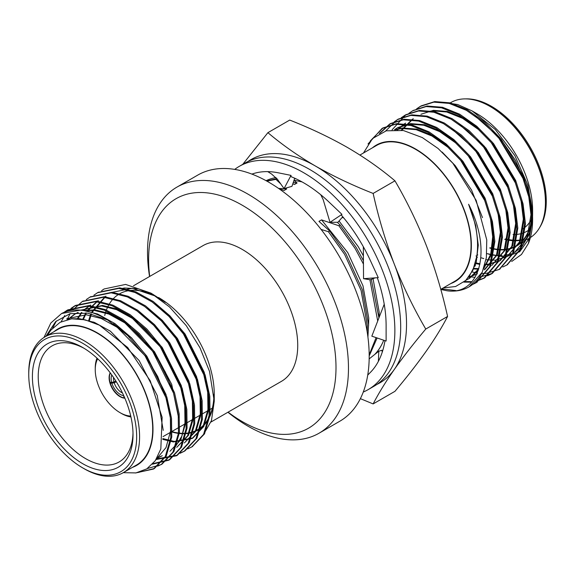 <?xml version="1.0" encoding="UTF-8"?>
<svg xmlns="http://www.w3.org/2000/svg" width="575" height="575" viewBox="0 0 575 575"><rect width="100%" height="100%" fill="white"/><g stroke="black" fill="none" stroke-linecap="round" stroke-linejoin="round"><path stroke-width="0.86" d="M293.983 180.392L297.088 182.972L294.479 184.474L292.797 183.849M363.429 260.676L356.306 247.631L340.12 225.005L337.302 222.281M276.934 178.638L266.57 180.967M369.193 355.918L377.114 337.971M378.939 317.853L371.313 279.385M285.638 188.14L286.666 188.981L284.064 190.49L278.796 188.578M367.928 337.079L368.546 324.76L362.343 289.707L345.884 253.647L329.705 231.021L318.952 221.382L321.554 219.88L338.855 225.738L355.041 248.364L363.45 264.076M297.088 182.972L293.257 182.519M379.112 317.407L379.169 312.074L373.046 278.695M363.4 255.882L358.175 246.553L339.034 220.987M286.666 188.981L278.523 188.392M368.561 325.802L368.755 318.09L362.983 285.797L347.753 252.569L321.554 219.88M367.181 331.919L367.281 325.486L361.078 290.44L344.619 254.373L328.44 231.747L321.066 229.389M266.893 181.147L275.921 179.35L280.693 183.871M369.186 354.847L376.093 337.626M377.71 321.008L369.912 279.723M342.139 217.443L343.778 217.982M275.921 179.35L276.999 178.724M340.12 225.005L338.855 225.738M329.705 231.021L328.44 231.747M113.534 377.48A11.342 6.548 -120 0 0 113.965 382.03L110.112 382.468A15.467 8.927 -120 0 1 110.328 372.981M111.802 375.001A12.995 7.504 -120 0 0 111.73 382.634M111.507 382.612L110.343 383.245L114.217 382.878A11.342 6.548 -120 0 0 122.468 392.948M111.96 383.403A12.995 7.504 -120 0 0 123.56 395.665L124.229 397.922L124.631 397.684M114.217 382.878L116.301 381.75M115.783 380.916L113.965 382.03M157.277 297.11A78.365 45.245 -120 0 0 119.356 293.94A78.365 45.245 -120 0 0 104.722 315.488M171.745 431.581A78.365 45.245 -120 0 0 197.721 429.683A78.365 45.245 -120 0 0 213.95 394.256M133.472 285.789L203.126 245.575A78.365 45.245 60 0 1 242.312 249.457A78.365 45.245 60 0 1 293.53 318.579A78.365 45.245 60 0 1 281.498 381.311L210.967 422.036M43.988 337.482L50.823 323.028L61.633 313.497A90.333 52.153 60 0 1 107.525 319.937L127.708 335.541L145.152 356.018L165.888 397.569L170.567 418.816L170.811 437.532L165.305 456.507L153.468 469.042L135.492 472.988M63.703 312.541L66.952 310.385L88.212 306.087L104.334 310.126L121.634 319.7L138.338 334.082L152.806 351.598L173.542 393.149L178.221 414.395L178.473 433.112L172.96 452.079L161.137 464.614L147.25 468.582M70.941 308.437L74.621 305.957L95.867 301.667L111.988 305.706L129.289 315.28L145.993 329.662L160.461 347.178L181.204 388.729L185.876 409.975L186.127 428.691L180.615 447.659L168.791 460.194L152.44 464.205M67.117 319.599L70.136 313.641M72.45 310.256L82.261 301.544L103.522 297.246L119.643 301.286L136.943 310.859L153.647 325.249L168.116 342.757L188.859 384.308L193.531 405.555L193.782 424.271L188.269 443.246L176.432 455.781L156.077 459.526M86.25 299.597L89.908 297.131L111.176 292.826L127.298 296.865L144.598 306.439L161.302 320.828L175.77 338.337L196.513 379.888L201.185 401.134L201.437 419.851L195.924 438.826L184.086 451.368L180.083 453.28M93.905 295.176L97.57 292.704L118.831 288.406L134.952 292.445L152.253 302.019L168.957 316.408L183.425 333.924L204.168 375.468L208.84 396.714L209.092 415.43L203.579 434.398L191.755 446.933L187.737 448.859M101.559 290.756L104.111 288.966A90.333 52.153 -120 0 0 101.603 290.742M61.633 313.497L81.499 309.961L97.628 314L114.921 323.567L131.632 337.956L146.093 355.472L166.836 397.023L171.508 418.269L171.76 436.986L166.254 455.953L154.416 468.488L138.065 472.499M52.692 328.03L56.408 320.929M64.206 312.333L67.886 309.846L89.154 305.541L105.282 309.58L122.576 319.154L139.287 333.536L153.748 351.052L174.491 392.603L179.17 413.849L179.414 432.565L173.902 451.54L162.064 464.075L157.55 466.181M61.166 321.756L64.702 315.553M68.454 310.974L75.548 305.418L96.808 301.12L112.937 305.16L130.23 314.733L146.941 329.116L161.403 346.632L182.146 388.183L186.825 409.429L187.069 428.145L181.563 447.113L169.733 459.648L152.95 463.651M82.75 301.271L104.463 296.7L120.592 300.739L137.885 310.313L154.596 324.695L169.064 342.211L189.8 383.762L194.479 405.008L194.724 423.725L189.218 442.692L177.395 455.228L156.465 458.908M90.404 296.851L112.118 292.28L128.247 296.319L145.54 305.893L162.251 320.282L176.719 337.791L197.455 379.342L202.134 400.588L202.378 419.304L196.873 438.279L185.042 450.814L180.514 452.927M98.059 292.431L119.78 287.859L135.901 291.899L153.202 301.473L169.905 315.862L184.374 333.378L205.11 374.922L209.789 396.168L210.033 414.884L204.52 433.866L192.208 446.667M36.211 400.926A71.149 41.077 60 0 1 82.707 347.501A71.149 41.077 60 0 1 133.019 434.635A71.149 41.077 60 0 1 92.496 468.23A71.149 41.077 60 0 1 36.211 400.926M32.84 400.588A76.302 44.052 -120 0 0 82.707 467.892A76.302 44.052 -120 0 0 136.663 436.741A76.302 44.052 -120 0 0 82.707 343.289A76.302 44.052 -120 0 0 28.75 374.44A76.302 44.052 -120 0 0 32.84 400.588M28.75 374.44L28.75 372.758A78.365 45.245 60 0 1 44.979 336.878A78.365 45.245 60 0 1 135.377 409.882A78.365 45.245 60 0 1 123.352 472.621A78.365 45.245 60 0 1 84.166 468.74L82.707 467.892M123.352 472.621L136.476 465.038A78.365 45.245 -120 0 0 148.508 402.306A78.365 45.245 -120 0 0 58.104 329.303L44.979 336.878M132.444 467.367A78.782 45.483 -120 0 0 136.678 374.433A78.782 45.483 -120 0 0 54.079 331.624M150.988 293.128L165.277 302.335L158.535 297.491A78.782 45.483 60 0 1 210.019 366.972A78.782 45.483 60 0 1 214.245 393.976L214.245 401.278L209.523 371.421L199.999 347.796L186.257 325.651L169.438 306.885L150.988 293.128L125.616 284.424L104.111 288.966M214.159 397.512A78.782 45.483 60 0 1 171.35 431.811M203.334 434.858L211.456 420.613L214.245 401.278M153.259 294.486L138.252 288.736L124.322 288.003L121.088 288.664M107.525 319.937L87.867 313.181L70.1 313.655L55.646 321.619L45.863 336.368M47.272 335.556L50.83 330.194L60.073 322.323L71.681 318.816L85.05 319.801L99.41 325.177L127.693 347.523L150.24 380.801L162.136 417.299L160.82 448.967L155.264 460.726L146.805 468.869L135.937 472.916L123.244 472.679M71.537 318.83L79.566 318.694L94.437 322.402L110.393 331.2L139.15 360.547L157.234 395.543L163.235 430.359M113.476 323.768L131.359 337.906L146.812 356.133L165.959 394.364L170.293 413.914L170.545 431.135L166.031 447.558L156.407 458.994M68.375 319.312L75.275 313.828L77.855 312.505M83.677 310.55L94.875 309.853L109.746 313.562L125.709 322.359L154.467 351.713L171.709 384.366L178.545 417.558M162.287 455.702L156.989 458.023M175.382 446.71L181.829 436.173L184.978 422.805L184.726 405.583L180.392 386.026L161.244 347.796L132.487 318.449L116.531 309.645L101.66 305.943L82.052 309.918L102.53 305.433L117.401 309.142L133.364 317.939L162.121 347.293L181.269 385.523L185.603 405.073L185.854 422.294L180.809 439.76L169.941 451.282M77.934 318.73L81.909 312.52M83.619 310.543L90.584 304.987M136.44 310.507L154.323 324.645L169.776 342.873L188.923 381.103L193.257 400.653L193.509 417.874L188.463 435.34L176.719 447.364L187.587 435.843L192.632 418.384L192.381 401.163L188.054 381.613L168.899 343.376L155.861 327.577M83.375 319.441L86.322 312.937M87.321 311.269L98.239 300.574M144.095 306.087L161.978 320.225L177.431 338.452L196.578 376.683L200.912 396.232L201.164 413.454L196.118 430.919L184.374 442.951L195.241 431.423L200.287 413.964L200.035 396.743L195.708 377.193L176.554 338.955L163.516 323.157M89.305 320.965L91.447 313.907M91.986 312.584L105.893 296.154M151.75 301.667L169.632 315.804L185.085 334.032L204.233 372.262L208.567 391.819L208.818 409.041L203.773 426.499L192.905 438.021L174.247 441.449L162.847 438.581M66.743 318.751L86.343 314.784L101.222 318.485L117.178 327.283L145.935 356.637L157.715 376.539L166.082 398.173M67.886 319.42L74.398 314.338L78.2 312.491M84.583 310.701L94.005 310.363L108.876 314.065L124.833 322.863L153.59 352.216L165.37 372.118L173.736 393.753M161.41 456.205L156.831 458.289M77.345 318.694L81.463 312.498M83.282 310.486L89.707 305.498M82.728 319.326L85.783 312.865M86.839 311.161L97.362 301.077M88.6 320.749L90.828 313.763M91.411 312.397L105.017 296.657M171.17 318.737L184.208 334.535L203.363 372.772L207.69 392.323L207.942 409.544L202.896 427.002L192.028 438.531L173.37 441.959L162.761 439.379M112.671 292.237L132.279 288.262L156.098 296.312M84.187 348.378A67.023 38.698 -120 0 0 52.109 345.863A67.023 38.698 -120 0 0 41.817 399.517A67.023 38.698 -120 0 0 85.625 458.634A67.023 38.698 -120 0 0 119.133 461.955A67.023 38.698 -120 0 0 132.998 432.918M97.678 358.771A35.061 20.24 -120 0 0 95.249 369.725L95.249 368.043A37.123 21.433 60 0 1 97.003 358.153M130.942 416.933A37.123 21.433 60 0 1 121.497 413.504L120.038 412.663A35.061 20.24 -120 0 0 130.741 416.041M95.249 369.725A35.061 20.24 -120 0 0 97.125 381.743A35.061 20.24 -120 0 0 120.038 412.663M124.833 398.159A15.467 8.927 60 0 1 109.933 383.022A15.467 8.927 60 0 1 110.206 372.823M110.343 383.245A15.467 8.927 -120 0 0 124.229 397.922M149.55 276.51A142.09 82.038 60 0 1 176.956 187.105L197.678 175.145A142.09 82.038 60 0 1 268.726 182.182A142.09 82.038 60 0 1 361.546 307.388A142.09 82.038 60 0 1 339.768 421.252L319.046 433.212A142.09 82.038 60 0 1 227.923 412.246M176.956 187.105A142.09 82.038 60 0 1 247.998 194.149A142.09 82.038 60 0 1 340.824 319.355A142.09 82.038 60 0 1 319.046 433.212M149.708 276.417A132.494 76.497 60 0 1 242.312 205.261A132.494 76.497 60 0 1 335.728 375.619A132.494 76.497 60 0 1 228.081 412.153M531.76 218.737A67.023 38.698 60 0 1 522.078 229.317M513.058 234.521A71.149 41.077 -120 0 0 528.964 229.978M465.628 98.893A77.474 44.728 60 0 1 491.481 106.332A77.474 44.728 60 0 1 539.781 227.326M523.638 239.365A77.474 44.728 60 0 1 505.569 238.848M504.742 239.322A77.474 44.728 -120 0 0 507.962 240.07M508.997 240.257A77.474 44.728 -120 0 0 523.379 239.689M530.394 237.568A78.365 45.245 -120 0 0 545.438 202.422L545.438 201.688A77.474 44.728 -120 0 0 490.662 106.806L490.029 106.44A78.365 45.245 -120 0 0 490.022 106.44A78.365 45.245 -120 0 0 450.843 102.558L450.311 102.868M527.074 239.531L529.208 238.294A78.365 45.245 -120 0 0 529.302 238.244M545.438 202.422A78.365 45.245 -120 0 0 490.029 106.44M532.234 206.533A78.365 45.245 60 0 1 532.306 211.212M532.285 212.038A78.365 45.245 60 0 1 516.084 245.877A78.365 45.245 60 0 1 490.108 247.775M472.097 110.91L476.905 113.685A78.782 45.483 60 0 1 532.608 210.17L532.608 214.31L528.001 185.459L514.891 155.681L495.283 129.512L472.097 110.91L457.693 104.542L444.044 102.4M532.579 212.204A78.782 45.483 60 0 1 532.5 214.08M532.464 214.64A78.782 45.483 60 0 1 489.713 248.005M526.944 185.969L532.608 219.6A90.333 52.153 -120 0 0 526.944 185.969L515.459 160.375L499.905 137.727L484.481 121.893L467.331 109.775L450.182 102.86L434.757 101.588L421.245 105.836L417.112 108.668M532.601 218.874L529.187 238.532L519.692 251.742L505.159 257.075L487.162 253.668L491.28 254.754M511.692 261.474L521.489 254.466L528.418 243.455A90.333 52.153 -120 0 0 532.608 219.6M512.749 253.18L515.38 251.843L521.978 246.567L529.553 233.91L532.565 216.847M532.579 216.214L532.608 214.31M492.969 255.084L502.191 255.681M506 255.235L511.434 253.726M474.871 265.097L475.417 265.305M507.251 264.78L521.194 248.58L525.464 223.718L523.063 203.917L516.271 182.275L492.25 142.147L476.826 126.306L459.677 114.195L442.527 107.281L427.103 106.008L413.094 110.544M499.596 269.201L513.533 253.014L517.809 228.138L515.408 208.337L508.616 186.688L484.596 146.567L469.171 130.726L452.022 118.615L434.872 111.701L419.448 110.429L405.9 114.698L392.085 129.842M469.121 276.661L475.065 277.337M479.27 277.272L492.394 273.362L505.878 257.442L510.154 232.559L507.747 212.757L500.962 191.108L476.941 150.988L461.517 135.147L444.367 123.036L427.218 116.121L411.793 114.849L398.252 119.111L394.148 121.929M464.528 281.534L471.96 281.671M476.265 281.031L484.761 277.768L498.23 261.848L502.5 236.979L500.092 217.178L493.307 195.529L469.286 155.408L453.862 139.567L436.713 127.456L419.563 120.542L404.139 119.262L390.626 123.51L380.147 133.098M476.625 282.462L490.576 266.261L494.845 241.399L492.437 221.598L485.645 199.949L461.632 159.828L446.207 143.987L429.058 131.876L411.908 124.962L396.484 123.683L382.957 127.938L370.264 140.983M441.622 288.866L455.867 290.562M469.222 286.745L482.188 272.306A90.333 52.153 60 0 1 468.984 286.882A90.333 52.153 60 0 1 447.005 290.763C479.895 295.679 492.595 250.815 468.603 204.254C476.337 223.337 479.061 240.666 476.79 256.242L472.93 270.2L465.743 280.456L455.63 286.501L443.224 287.938M528.418 243.455L532.17 219.851L529.769 200.042L522.977 178.401L498.956 138.273L483.532 122.439L466.382 110.321L449.233 103.414L433.809 102.134L420.26 106.404L416.602 108.869M474.612 265.902L475.137 266.096M502.773 266.973L506.769 265.068L520.246 249.14L524.515 224.264L522.114 204.463L515.322 182.821L491.302 142.693L475.877 126.859L458.728 114.741L441.578 107.827L426.154 106.555L412.634 110.802L408.947 113.289M472.075 271.946L477.243 273.024M481.591 273.456L486.198 273.384L499.136 269.474L512.591 253.546L516.86 228.685L514.46 208.883L507.668 187.242L483.647 147.114L468.223 131.272L451.073 119.162L433.924 112.247L418.499 110.975L404.987 115.223L401.293 117.71M487.463 275.813L491.467 273.901L504.936 257.974L509.206 233.105L506.805 213.303L500.013 191.655L475.992 151.534L460.568 135.693L443.418 123.582L426.269 116.667L410.845 115.395L397.303 119.657L385.667 130.971M463.824 282.109L471.522 282.167M475.87 281.448L483.791 278.336L497.274 262.408L501.551 237.525L499.15 217.724L492.358 196.075L468.338 155.954L452.913 140.113L435.764 128.002L418.614 121.088L403.19 119.816L389.642 124.078L379.263 133.558M472.47 284.524L476.15 282.742L489.627 266.822L493.896 241.946L491.496 222.144L484.703 200.495L460.683 160.375L445.258 144.533L428.109 132.423L410.96 125.508L395.535 124.229L382.016 128.484L368.014 143.98M440.802 289.448L447.005 290.763M521.978 246.567L529.582 232.552L531.861 214.195L529.618 195.974L523.343 176.051L501.17 139.128L474.44 115.359M475.985 255.932L476.783 256.263M480.815 257.722L483.798 258.57M486.019 259.735L495.197 260.223L507.071 256.644L520.31 241.493L524.206 218.615L521.963 200.395L515.682 180.471L493.515 143.549L479.291 128.98L463.472 117.839L447.652 111.493L433.421 110.328L420.929 114.267M475.518 262.825L479.988 263.774M485.041 264.234L488.412 264.141L500.286 260.554L512.648 245.913L516.551 223.035L514.309 204.815L508.027 184.891L485.861 147.969L459.13 124.2M413.274 118.687L401.824 130.252M473.707 268.381L478.81 268.654M470.824 145.626L477.329 152.893L499.503 189.815L505.784 209.738L508.02 227.959L504.124 250.837L491.762 265.485L504.994 250.333L508.897 227.456L506.654 209.235L500.372 189.312L478.206 152.389L451.476 128.62M405.619 123.108L397.641 129.792M484.977 269.395L497.339 254.754L501.242 231.876L498.999 213.648L492.717 193.732L470.551 156.81L456.32 142.241L440.5 131.1L424.688 124.746L410.457 123.589L397.965 127.528L394.687 129.72M468.92 276.927L476.747 274.138L468.618 277.315M483.661 268.719L491.302 254.689L493.58 236.296L491.345 218.069L485.063 198.152L462.897 161.23L448.665 146.661L432.846 135.52L417.033 129.167L402.802 128.009L395.111 129.72M466.375 279.838L469.667 278.235L478.256 270.365M482.504 217.616L471.601 190.16L455.242 165.65L442.082 152.008M469.02 276.798L476.15 262.962L478.271 245.13L475.733 225.587L468.603 204.254M487.162 253.668L491.258 254.818M492.955 255.178L502.076 255.861M505.935 255.408L511.182 253.927M512.713 253.273L514.726 252.224L527.088 237.583L530.984 214.698L528.748 196.478L522.467 176.561L500.3 139.639L493.788 132.365M476.668 257.068L477.415 257.356M507.071 256.644L519.433 242.003L523.329 219.118L521.094 200.898L514.812 180.981L492.646 144.059L478.414 129.483L462.595 118.342L446.775 111.996L432.544 110.831L429.273 111.32M475.338 263.508L479.866 264.385M484.912 264.744L487.535 264.644L499.416 261.064L511.779 246.423L515.674 223.538L513.439 205.318L507.157 185.402L484.984 148.472L478.479 141.206M412.397 119.19L401.307 130.173M473.477 268.963L478.659 269.136M404.743 123.611L397.224 129.77M484.1 269.905L496.469 255.257L500.365 232.379L498.122 214.159L491.848 194.235L469.674 157.313L455.45 142.744L439.631 131.603L423.811 125.257L409.58 124.092L397.088 128.031L394.486 129.727M483.956 267.864L490.712 254.193L492.71 236.799L490.468 218.579L484.193 198.655L462.02 161.733L447.796 147.164L431.976 136.023L416.156 129.67L401.925 128.513L395.751 129.727M466.138 280.082L468.79 278.738L478.767 268.777M363.479 153L372.521 138.539L386.242 130.812L403.355 130.511L422.287 137.554L438.035 148.451L452.856 163.235L476.165 200.373L486.766 239.933L486.364 257.557L482.188 272.306M450.814 283.561A78.782 45.483 -120 0 0 468.143 222.13A78.782 45.483 -120 0 0 415.653 149.04A78.782 45.483 -120 0 0 372.442 147.825M359.921 155.056L376.467 145.497A78.365 45.245 60 0 1 415.653 149.378A78.365 45.245 60 0 1 466.85 218.435A78.365 45.245 60 0 1 454.839 281.232L440.773 289.354M384.229 304.225L371.831 336.167L386.113 341.047L386.113 325.558A116.524 67.275 -120 0 0 377.315 277.703M363.263 392.042A128.893 74.419 -120 0 0 368.165 389.613L374.002 386.249A128.893 74.419 -120 0 0 374.002 237.41A128.893 74.419 -120 0 0 245.108 162.998L239.272 166.362A128.893 74.419 -120 0 0 234.722 169.395M368.165 389.613A128.893 74.419 -120 0 0 368.173 240.781A128.893 74.419 -120 0 0 239.272 166.362M367.734 375.073L369.847 372.923A116.524 67.275 -120 0 0 370.379 372.399A116.524 67.275 -120 0 0 384.977 340.659M363.335 246.74L363.544 278.681L378.264 277.639L370.904 261.69A116.524 67.275 -120 0 0 370.379 260.554A116.524 67.275 -120 0 0 341.262 214.971L341.945 214.36L330.028 203.018A116.524 67.275 -120 0 0 329.18 202.206A116.524 67.275 -120 0 0 290.986 176.64L291.022 175.389L279.112 172.982A116.524 67.275 -120 0 0 278.264 172.809A116.524 67.275 -120 0 0 251.9 174.103M363.544 278.681L370.307 279.788L375.123 277.862M320.771 194.752L323.179 199.64L330.014 222.317L337.906 222.281L342.75 216.739M330.014 222.317L341.945 214.36M267.749 171.63L271.551 174.002L277.553 179.45L284.05 188.593L291.942 186.343L294.723 178.228M284.05 188.593L291.022 175.389M382.274 352.058L381.901 350.232L378.788 351.239L378.386 361.323M378.788 351.239L369.164 358.901M296.168 178.89A103.177 59.57 -120 0 0 294.63 178.509M276.029 177.596A103.177 59.57 -120 0 0 266.081 180.694M374.929 354.315A103.177 59.57 -120 0 0 383.719 340.228A103.119 59.534 60 0 1 374.972 354.2M376.855 384.452A128.893 74.419 -120 0 0 394.321 369.445A128.893 74.419 -120 0 0 394.321 264.205A128.893 74.419 -120 0 0 315.387 166.01A128.893 74.419 -120 0 0 248.091 161.424M242.743 164.364L267.9 132.667C282.117 144.713 297.943 155.825 315.387 166.01C333.026 176.079 352.281 185.222 373.139 193.43C378.587 217.954 385.645 241.543 394.321 264.205C403.19 286.752 413.669 308.365 425.759 329.051C413.691 343.426 403.204 356.888 394.321 369.445C385.645 381.872 378.587 393.365 373.139 403.916L360.374 398.655M373.139 193.43L394.96 180.83C380.743 168.784 364.909 157.672 347.473 147.487C329.827 137.418 310.579 128.282 289.714 120.074L267.9 132.667M394.96 180.83C407.05 201.516 417.529 223.136 426.398 245.683C435.074 268.345 442.132 291.935 447.58 316.458L425.759 329.051M447.58 316.458C442.146 326.995 435.081 338.488 426.398 350.923C417.522 363.472 407.043 376.934 394.96 391.316L373.139 403.916M302.033 181.894L294.033 180.241M201.746 427.354L197.721 429.683M98.533 292.15L97.585 292.697M90.872 296.571L89.93 297.117M83.217 300.991L82.275 301.537M75.562 305.411L74.621 305.957M67.907 309.832L66.966 310.378M192.682 446.401L191.741 446.948M185.028 450.822L184.086 451.368M177.373 455.235L176.432 455.788M169.718 459.655L168.777 460.201M162.064 464.075L161.122 464.622M154.409 468.496L153.46 469.042M74.398 314.338L75.275 313.828M192.028 438.531L192.905 438.021M93.43 322.007L92.978 322.266M212.355 408.135L163.027 436.612M476.912 255.393L477.775 254.897M516.084 245.877L520.109 243.548M468.984 286.882L469.444 286.609M476.158 282.742L477.106 282.188M483.812 278.322L484.761 277.775M491.467 273.901L492.416 273.355M499.122 269.481L500.07 268.935M506.776 265.061L507.725 264.514M382.001 128.491L382.95 127.945M389.656 124.071L390.598 123.524M397.311 119.65L398.259 119.104M404.965 115.237L405.914 114.684M412.62 110.817L413.569 110.271M420.275 106.397L421.223 105.85M500.286 260.554L499.416 261.064M397.965 127.528L397.088 128.031M477.322 273.815L476.445 274.318M469.667 278.235L468.79 278.738"/></g></svg>
